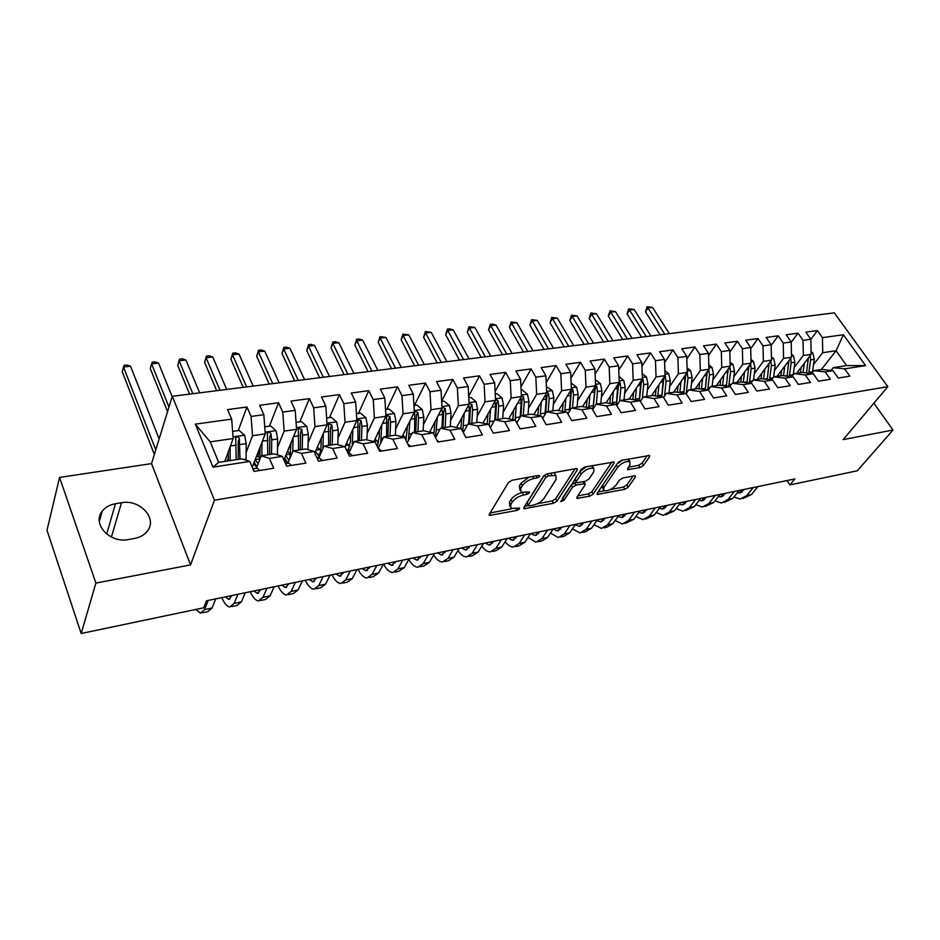 <?xml version="1.0" encoding="UTF-8"?>
<svg xmlns="http://www.w3.org/2000/svg" width="940" height="940" viewBox="0 0 940 940"><rect width="100%" height="100%" fill="white"/><g stroke="black" fill="none" stroke-linecap="round" stroke-linejoin="round"><path stroke-width="1.41" d="M539.865 476.298L538.902 475.358L512.1 480.234L508.446 482.514L489.305 514.309L489.423 515.461L517.082 510.397L519.538 508.869L519.479 508.058L510.996 508.411L510.69 504.686L512.288 502.089C514.85 498.611 518.645 496.25 523.674 494.992L527.07 494.346L529.561 492.795L529.502 491.961L521.03 492.266L520.713 488.377L522.358 485.71C524.978 482.149 528.832 479.741 533.908 478.507L537.339 477.873L539.865 476.298M640.023 467.579L643.465 465.453L649.564 456.746L649.587 455.489L621.575 460.318L618.073 462.492L597.147 493.288L597.159 494.44L624.806 489.317L628.178 487.237L635.311 477.074L635.334 475.875L634.265 475.816L622.914 477.966L619.495 480.093L615.982 485.181C611.928 489.481 607.898 491.303 603.856 490.645L603.844 487.519L617.65 467.262C621.74 462.856 625.829 461 629.918 461.681L629.906 465.006L627.544 469.636L640.023 467.579L638.659 465.277L642.091 463.15L647.355 455.63M794.876 478.918L206.459 600.789L203.686 607.804L81.181 633.49L95.892 583.082L190.562 564.905L214.461 500.197L887.818 386.693L843.204 439.603L893 430.038L857.315 470.787L789.882 484.923L794.876 478.918M577.242 469.953L577.195 468.696L575.997 468.613L547.162 473.854L543.567 476.098L523.827 507.588L523.909 508.74L553.495 503.276L556.962 501.126L577.242 469.953L576.455 468.555M585.009 466.969L613.996 461.975L614.008 463.232L593.152 494.064L589.732 496.179L576.913 498.388L576.89 497.237L585.127 484.852L585.091 483.665L576.032 485.075L572.542 487.249L564.059 500.186L560.792 501.631L581.449 469.178L585.009 466.969M214.461 500.197L172.279 396.292L834.32 312.856L887.818 386.693M213.004 467.145L195.32 424.14L231.675 419.123L233.167 438.534L210.219 441.882L218.703 462.363L213.004 467.145L249.77 461.423L254.035 471.398L273.704 468.261L269.392 458.379L282.305 456.37L286.653 466.193L305.817 463.126L301.423 453.386L314.007 451.435L318.425 461.117L337.107 458.121L332.643 448.533L344.91 446.618L349.41 456.159L367.622 453.245L363.087 443.798L375.048 441.929L379.619 451.329L397.385 448.498L392.779 439.168L404.459 437.359L409.088 446.618L426.419 443.856L421.755 434.668L433.152 432.894L437.84 442.023L454.76 439.321L450.037 430.262L461.164 428.534L465.899 437.547L482.42 434.903L477.649 425.961L488.518 424.281L493.3 433.164L509.433 430.579L504.615 421.766L515.226 420.121L520.067 428.887L535.823 426.372L530.959 417.666L541.322 416.056L546.199 424.704L561.603 422.248L556.692 413.671L566.832 412.084L571.743 420.627L586.795 418.218L581.848 409.746L591.754 408.207L596.712 416.632L611.423 414.281L606.441 405.927L616.135 404.412L621.117 412.731L635.499 410.439L630.493 402.179L639.964 400.71L644.981 408.923L659.058 406.668L654.017 398.525L663.288 397.079L668.328 405.187L682.099 402.99L677.035 394.941L686.106 393.531L691.17 401.533L704.648 399.382L699.56 391.44L708.431 390.053L713.53 397.961L726.714 395.858L721.603 388.009L730.286 386.657L735.409 394.471L748.311 392.403L743.188 384.648L751.695 383.32L756.829 391.04L769.472 389.031L764.314 381.358L772.645 380.065L777.803 387.691L790.188 385.717L785.018 378.139L793.184 376.87L798.354 384.413L810.48 382.474L805.298 374.978L813.3 373.732L818.482 381.194L830.361 379.29L825.167 371.887L833.005 370.666L838.21 378.045L849.854 376.176L844.649 368.856L833.286 367.657L846.658 365.601L836.071 350.749L822.712 352.688L813.547 364.532M238.267 430.602L246.95 406.997L227.597 409.582L231.675 419.123M246.95 406.997L251.074 416.444L263.846 414.681L265.268 433.857L252.261 467.227M269.416 426.149L278.557 402.755L259.687 405.293L263.846 414.681M278.557 402.755L282.764 412.072L295.219 410.357L296.558 429.31L283.904 459.977M299.813 421.813L309.389 398.63L290.977 401.098L295.219 410.357M309.389 398.63L313.666 407.819L325.816 406.139L327.085 424.856L314.782 453.139M329.494 417.572L339.469 394.6L321.504 397.009L325.816 406.139M339.469 394.6L343.817 403.66L355.673 402.026L356.871 420.521L344.933 446.676M358.457 413.436L368.821 390.664L351.29 393.014L355.673 402.026M368.821 390.664L373.239 399.594L384.801 398.008L385.94 416.291L373.85 441.624M386.763 409.394L397.479 386.834L380.371 389.125L384.801 398.008M397.479 386.834L401.956 395.634L413.248 394.083L414.317 412.155L402.073 436.783L404.212 436.442L402.896 435.114M414.399 405.446L425.468 383.073L408.759 385.318L413.248 394.083M425.468 383.073L429.991 391.769L441.024 390.253L442.035 408.125L429.639 432.095M441.636 401.145L452.81 379.419L436.477 381.605L441.024 390.253M452.81 379.419L457.38 387.997L468.167 386.505L469.107 404.177L456.582 427.547M468.684 396.198L479.518 375.836L463.561 377.974L468.167 386.505M479.518 375.836L484.147 384.307L494.675 382.85L495.556 400.322L482.913 423.129M495.11 391.44L505.626 372.346L490.034 374.426L494.675 382.85M505.626 372.346L510.291 380.7L520.584 379.278L521.418 396.562L508.657 418.841M520.948 386.869L531.135 368.927L515.895 370.971L520.584 379.278M531.135 368.927L535.847 377.175L545.917 375.788L546.692 392.885L533.838 414.669M546.222 382.463L556.092 365.578L541.193 367.575L545.917 375.788M556.092 365.578L560.839 373.721L570.686 372.369L571.414 389.278L558.466 410.604M570.933 378.209L580.497 362.311L565.915 364.262L570.686 372.369M580.497 362.311L585.279 370.36L594.914 369.032L595.584 385.764L582.565 406.656M595.114 374.096L604.373 359.115L590.109 361.019L594.914 369.032M604.373 359.115L609.191 367.058L618.614 365.754L619.237 382.322L606.147 402.802M618.779 370.125L627.732 355.99L613.773 357.858L618.614 365.754M627.732 355.99L632.585 363.827L641.797 362.558L642.384 378.949L629.177 399.112M641.938 366.283L650.598 352.923L636.944 354.756L641.797 362.558M650.598 352.923L655.474 360.678L664.498 359.433L665.05 375.647L651.632 395.646M664.604 362.558L672.993 349.927L659.61 351.713L664.498 359.433M672.993 349.927L677.893 357.588L686.729 356.366L687.222 372.416L673.627 392.262M686.799 358.939L694.907 346.989L681.817 348.74L686.729 356.366M694.907 346.989L699.83 354.556L708.49 353.37L708.948 369.255L695.177 388.937M708.548 355.426L716.374 344.111L703.555 345.826L708.49 353.37M716.374 344.111L721.321 351.595L729.793 350.42L730.227 366.154L716.28 385.682M729.84 352.007L737.407 341.291L724.846 342.971L729.793 350.42M737.407 341.291L742.377 348.693L750.672 347.541L751.072 363.122L736.96 382.498M750.707 348.693L758.016 338.529L745.702 340.186L750.672 347.541M758.016 338.529L762.998 345.849L771.141 344.721L771.493 360.149L757.241 379.372M771.153 345.462L778.214 335.827L766.147 337.448L771.141 344.721M778.214 335.827L783.22 343.053L791.186 341.96L791.504 357.235L777.121 376.317M791.198 342.313L798.013 333.171L786.181 334.757L791.186 341.96M798.013 333.171L803.03 340.327L810.844 339.246L811.126 354.38L796.603 373.309M817.424 330.575L805.815 332.126L810.844 339.246L817.424 330.575L822.453 337.648L843.38 334.757L865.623 365.589L844.649 368.856M811.62 373.544L813.875 370.654L821.689 369.444L833.005 370.666M825.167 371.887L813.875 370.654M821.384 369.49L836.071 350.749L843.38 334.757M822.453 337.648L822.712 352.688M791.774 376.705L794.065 373.697L802.043 372.475L813.3 373.732M805.298 374.978L794.065 373.697M811.126 354.38L803.324 355.508L794.206 367.481M803.03 340.327L803.324 355.508M771.517 379.924L773.855 376.811L781.986 375.565L793.184 376.87M785.018 378.139L773.855 376.811M791.504 357.235L783.549 358.399L774.478 370.501M783.22 343.053L783.549 358.399M750.849 383.214L753.234 379.995L761.529 378.714L772.645 380.065M764.314 381.358L753.234 379.995M771.493 360.149L763.374 361.336L754.362 373.579M762.998 345.849L763.374 361.336M729.757 386.587L732.178 383.238L740.65 381.934L751.695 383.32M743.188 384.648L732.178 383.238M751.072 363.122L742.776 364.332L733.834 376.717M742.377 348.693L742.776 364.332M708.208 390.029L710.675 386.552L719.335 385.212L730.286 386.657M721.603 388.009L710.675 386.552M730.227 366.154L721.767 367.387L712.884 379.924M721.321 351.595L721.767 367.387M686.165 393.625L688.726 389.936L697.562 388.572L708.431 390.053M699.56 391.44L688.726 389.936M708.948 369.255L700.312 370.513L691.511 383.203M699.83 354.556L700.312 370.513M663.523 397.467L666.307 393.39L675.331 391.992L686.106 393.531M677.035 394.941L666.307 393.39M687.222 372.416L678.41 373.697L669.68 386.552M677.893 357.588L678.41 373.697M640.399 401.415L643.395 396.915L652.618 395.493L663.288 397.079M654.017 398.525L643.395 396.915M665.05 375.647L656.038 376.964L647.39 389.971M655.474 360.678L656.038 376.964M616.769 405.481L619.989 400.522L629.412 399.077L639.964 400.71M630.493 402.179L619.989 400.522M642.384 378.949L633.184 380.289L624.63 393.472M632.585 363.827L633.184 380.289M592.611 409.664L596.054 404.212L605.689 402.731L616.135 404.412M606.441 405.927L596.054 404.212M619.237 382.322L609.837 383.685L601.377 397.044M609.191 367.058L609.837 383.685M567.913 413.964L571.591 407.984L581.437 406.468L591.754 408.207M581.848 409.746L571.591 407.984M595.584 385.764L585.984 387.163L577.618 400.71M585.279 370.36L585.984 387.163M542.65 418.394L546.575 411.838L556.644 410.287L566.832 412.084M556.692 413.671L546.575 411.838M571.414 389.278L561.591 390.711L553.343 404.459M560.839 373.721L561.591 390.711M516.8 422.977L520.983 415.786L531.288 414.188L541.322 416.056M530.959 417.666L520.983 415.786M546.692 392.885L536.646 394.342L528.515 408.289M535.847 377.175L536.646 394.342M490.363 427.7L494.793 419.816L505.344 418.194L515.226 420.121M504.615 421.766L494.793 419.816M521.418 396.562L511.149 398.055L503.135 412.225M510.291 380.7L511.149 398.055M463.303 432.588L467.991 423.94L478.789 422.283L488.518 424.281M477.649 425.961L467.991 423.94M495.556 400.322L485.052 401.862L477.179 416.244M484.147 384.307L485.052 401.862M435.596 437.652L440.566 428.17L451.611 426.466L461.164 428.534M450.037 430.262L440.566 428.17M469.107 404.177L458.356 405.751L450.624 420.368M457.38 387.997L458.356 405.751M407.231 442.905L412.472 432.506L423.787 430.755L433.152 432.894M421.755 434.668L412.472 432.506M442.035 408.125L431.025 409.723L423.447 424.598M429.991 391.769L431.025 409.723M378.174 448.356L383.696 436.936L395.282 435.149L404.459 437.359M392.779 439.168L383.696 436.936M414.317 412.155L403.048 413.8L395.634 428.946M401.956 395.634L403.048 413.8M348.576 453.679L354.204 441.483L366.083 439.65L375.048 441.929M363.087 443.798L354.204 441.483M385.94 416.291L374.39 417.971L367.152 433.411M373.239 399.594L374.39 417.971M318.578 458.438L323.995 446.136L336.168 444.256L344.91 446.618M332.643 448.533L323.995 446.136M356.871 420.521L345.039 422.248L337.989 437.981M343.817 403.66L345.039 422.248M287.84 463.314L293.01 450.906L305.5 448.979L314.007 451.435M301.423 453.386L293.01 450.906M327.085 424.856L314.959 426.631L308.109 442.693M313.666 407.819L314.959 426.631M256.315 468.32L261.238 455.806L274.045 453.832L282.305 456.37M269.392 458.379L261.238 455.806M296.558 429.31L284.139 431.119L277.5 447.546M282.764 412.072L284.139 431.119M218.703 462.363L241.78 458.802L249.77 461.423M265.268 433.857L252.519 435.714L246.127 452.539M251.074 416.444L252.519 435.714M787.015 480.54L789.882 484.923M893 430.038L873.871 403.225M190.562 564.905L151.528 463.596L59.561 477.438L95.892 583.082M59.561 477.438L47 530.266L81.181 633.49M151.528 463.596L172.279 396.292M831.077 370.454L833.286 367.657M233.167 438.534L224.789 461.423M195.32 424.14L210.219 441.882M846.658 365.601L865.623 365.589M115.467 503.711C109.698 504.733 105.268 507.236 102.19 511.243C91.697 523.768 109.968 543.614 128.498 539.525L134.585 538.444C140.095 537.386 144.337 534.978 147.298 531.194C157.885 518.598 139.907 498.964 121.495 502.724L115.467 503.711L106.702 534.073M227.045 461.07L228.338 457.557M235.435 438.263L235.705 437.558M257.595 456.394L260.063 450.096M287.44 451.799L291.024 443.093M528.95 477.168L521.042 483.254L522.358 485.71M519.996 490.328L519.397 485.921L521.042 483.254M522.053 492.619C517.129 493.935 513.452 496.285 510.996 499.645L512.288 502.089M510.009 506.531L509.398 502.254L510.996 499.645M490.116 512.97L511.889 508.74M536.916 503.875L552.203 500.903L555.658 498.752L575.104 468.766M524.649 506.261L528.256 505.555M548.302 475.863L545.788 477.438L528.409 505.038L529.361 505.908L532.874 505.227C537.762 503.981 541.499 501.666 544.072 498.259L556.081 479.459L555.857 475.499L548.302 475.863L547.186 473.854M528.256 505.462L527.117 502.642L544.248 475.311M555.481 475.323L554.506 473.079L553.448 472.714M611.834 462.092L591.836 491.749L593.152 494.064M577.759 495.932L588.417 493.864L591.836 491.749M576.244 482.42L571.215 484.876L562.755 497.824L564.059 500.186M593.845 471.739L593.763 468.414C589.486 467.697 585.291 469.577 581.178 474.089L576.396 481.374L576.432 482.584L577.63 482.666L585.514 481.174L589.016 479.001L593.845 471.739M593.093 468.167L591.601 465.77M586.395 466.722L579.827 471.704L581.178 474.089M576.138 482.055L575.057 479.001L579.827 471.704M628.402 467.192L638.659 465.277M629.189 461.423L628.026 459.143M622.515 460.154L617.11 463.902M602 486.145L603.127 489.364M610.377 489.587L623.479 487.049L626.851 484.958L633.09 476.039M598.028 491.996L604.197 490.798M228.373 451.647L228.326 460.87M230.183 446.7L230.112 460.6M232.615 431.401L239.183 430.461L244.659 435.338L246.198 443.633L246.045 460.201M227.316 461.035L226.47 461.164M240.029 459.072L239.347 438.487L238.231 441.495L238.22 459.355M239.347 438.487C238.361 436.783 237.162 436.466 235.729 437.523L236.199 459.66M159.13 438.933L130.566 366.224L123.492 367.023L122.247 371.723L154.348 454.443M155.758 449.872L123.492 367.023L124.127 365.343L126.959 365.026L130.566 366.224M259.71 470.494L257.231 468.179L252.919 468.778M195.743 609.473L200.408 613.209L204.591 609.614L208.234 600.425M202.241 612.821L207.811 611.646L212.029 608.051L215.73 598.874M260.098 447.123L259.722 459.648M262.002 442.223L261.837 455.712M264.739 426.819L270.649 425.973L276.09 430.779L277.641 438.968L277.382 454.854M255.692 464.654L255.257 465.77M259.922 457.392L256.984 456.488M253.33 464.466L254.211 464.325L256.726 467.274M256.972 466.628L254.153 462.363M254.211 464.325L253.694 463.526M255.21 459.648L258.124 463.714M271.519 454.22L271.719 439.838L270.955 433.869L269.768 436.853L269.639 454.514M270.955 433.869C269.98 432.212 268.805 431.883 267.418 432.894L267.783 454.796M172.161 396.68L158.531 363.075L151.599 363.862L150.271 368.515L167.555 411.614M168.977 407.02L151.599 363.862L152.139 362.194L154.912 361.888L158.531 363.075M291.036 442.681L289.837 458.52M288.404 461.963L287.288 463.408M293.045 437.817L292.775 451.459M296.065 422.342L301.352 421.59L306.757 426.325L308.308 434.409L307.956 449.696M285.642 459.637L285.255 460.577M290.719 453.668L287.299 451.74M284.033 459.648L287.722 462.927M287.805 462.821L284.644 458.168M285.737 455.512L288.11 459.002L289.743 458.744M302.222 449.485L302.539 435.267L301.775 429.369L300.541 432.329L300.295 449.79M289.085 460.318L288.11 459.002M301.775 429.369L298.321 428.382L298.579 450.048M199.656 392.838L185.909 359.997L179.117 360.76L177.707 365.378L189.598 394.107M192.806 393.707L179.117 360.76L179.575 359.127L182.278 358.822L185.909 359.997M177.707 365.378L179.575 359.127M291.424 465.429L288.886 463.15L285.502 463.608M221.793 597.617C224.319 603.386 226.975 606.523 229.748 607.005L234.107 603.409L237.949 594.268M231.651 606.606L236.974 605.477L241.38 601.882L245.281 592.752M232.109 595.478L228.596 599.321L225.377 596.877M322.361 460.483L319.741 458.25L317.262 458.567M250.251 591.718C252.837 597.417 255.562 600.484 258.43 600.942L262.953 597.335L266.995 588.252M260.404 600.519L265.491 599.45L270.062 595.843L274.151 586.772M260.944 589.509L257.29 593.351L253.976 590.955M321.233 438.322L321.034 446.018C320.798 452.058 319.553 456.253 317.285 458.614M323.325 433.505L322.913 448.591M326.615 417.983L331.315 417.313L336.685 421.99L338.224 429.98L337.789 444.702M320.704 450.072L317.356 447.217M317.274 458.156L316.721 457.369M315.535 451.423L317.603 454.373L319.835 454.02M332.196 444.867L332.596 430.814L331.855 424.986L330.563 427.923L330.21 445.172M319.012 456.112L317.603 454.373M331.855 424.986L328.483 423.987L328.636 445.419M226.716 389.43L212.722 356.977L206.072 357.717L204.579 362.299L216.694 390.699M220.007 390.276L206.072 357.717L206.436 356.119L209.091 355.814L212.722 356.977M204.579 362.299L206.436 356.119M350.69 434.045L350.456 441.495L347.706 452.551M352.876 429.274L352.23 445.76M356.424 413.729L360.561 413.13L365.895 417.748L367.434 425.644L366.917 439.861M349.939 446.43L346.602 443.01M361.454 440.366L361.935 426.454L361.207 420.697L359.867 423.611L359.409 440.672M348.141 451.835L346.461 449.907M361.207 420.697L357.917 419.698L357.976 440.895M253.213 386.093L238.983 354.016L232.462 354.744L230.899 359.291L243.225 387.351M246.644 386.916L232.462 354.744L232.744 353.17L235.353 352.876L238.983 354.016M230.899 359.291L232.744 353.17M352.524 455.665L349.856 453.468L348.223 453.656M278.099 585.949C280.719 591.566 283.516 594.585 286.465 595.008L291.153 591.401L295.372 582.377M288.51 594.585L293.374 593.551L298.109 589.944L302.374 580.92M289.132 583.67L285.337 587.5L281.93 585.162M381.969 450.953L378.421 448.862M305.324 580.309C308.003 585.855 310.858 588.816 313.889 589.216L318.742 585.596L323.125 576.62M315.993 588.769L320.657 587.782L325.534 584.175L329.964 575.21M316.698 577.959L312.773 581.789L309.284 579.486M379.454 429.862L379.173 437.077L377.222 446.406M381.711 425.127L380.747 443.034M385.518 409.57L389.125 409.053L394.424 413.612L395.952 421.414L395.364 435.173M378.444 442.764L375.107 438.992M390.018 435.96L390.582 422.201L389.865 416.514L388.478 419.405L387.914 436.289M389.865 416.514L386.646 415.504L386.622 436.477M279.157 382.827L264.704 351.113L258.324 351.83L256.691 356.342L269.216 384.072M272.729 383.637L258.324 351.83L258.535 350.279L261.085 349.986L264.704 351.113M256.691 356.342L258.535 350.279M410.698 446.359L407.901 444.256M331.973 574.787C334.687 580.25 337.601 583.176 340.715 583.54L345.709 579.921L350.268 571.003M342.877 583.082L347.33 582.142L352.359 578.523L356.953 569.616M343.652 572.378L339.61 576.197L336.038 573.952M343.229 573.224L342.642 572.577M407.549 425.761L405.904 440.261M409.887 421.073L408.43 440.519M413.929 405.516L417.007 405.07L422.272 409.582L423.811 417.278L423.141 430.861M406.268 439.086L404.212 436.442M417.912 431.66L418.559 418.053L417.853 412.425L416.42 415.292L415.762 431.989M417.853 412.425L414.704 411.414L414.599 432.177M304.584 379.619L289.92 348.27L283.668 348.975L281.976 353.44L294.666 380.865M298.274 380.418L283.668 348.975L283.798 347.447L286.289 347.166L289.92 348.27M281.976 353.44L283.798 347.447M438.757 441.882L436.841 440.085M358.058 569.393C360.807 574.787 363.78 577.654 366.964 577.994L372.099 574.375L376.811 565.504M369.185 577.524L373.439 576.62L378.609 573.001L383.356 564.153M370.031 566.914L365.872 570.721L362.229 568.524M369.467 567.983L368.68 567.184M434.985 421.743L433.81 434.163M437.394 417.09L435.49 437.441M441.659 401.556L444.256 401.18L449.485 405.634L451.012 413.236L450.272 426.678M431.014 432.4L430.027 431.343M445.161 427.465L445.889 414L445.196 408.442L443.715 411.274L442.975 427.806M441.847 408.465L442.646 414.481L441.929 427.959M445.196 408.442L442.117 407.42M329.494 376.482L314.642 345.485L308.508 346.179L306.745 350.608L319.623 377.727M323.313 377.257L308.508 346.179L308.555 344.663L311.011 344.393L314.642 345.485M306.745 350.608L308.555 344.663M461.798 417.806L460.906 428.476M464.278 413.201L462.727 431.495M468.755 397.69L470.881 397.385L476.087 401.779L477.602 409.299L476.791 422.589M471.798 423.353L472.597 410.04L471.904 404.541L470.399 407.349L469.565 423.705M468.731 404.999L469.424 410.51L468.637 423.846M471.904 404.541L469.06 403.354M353.91 373.403L338.87 342.759L332.854 343.429L331.033 347.835L344.075 374.637M347.859 374.167L332.854 343.429L332.842 341.948L335.239 341.678L338.87 342.759M331.033 347.835L332.842 341.948M488.001 413.953L487.143 423.999M490.539 409.382L489.258 425.667M495.239 393.907L496.907 393.672L502.078 398.008L503.593 405.434L502.712 418.594M497.836 419.346L498.694 406.162L498.024 400.734L496.473 403.519L495.556 419.698M494.981 401.38L495.603 406.62L494.734 419.933M498.024 400.734L495.509 399.394M377.845 370.384L362.617 340.08L356.73 340.738L354.85 345.109L368.045 371.617M371.911 371.136L356.73 340.738L356.648 339.281L358.998 339.011L362.617 340.08M354.85 345.109L356.648 339.281M513.628 410.169L512.782 419.639M516.225 405.634L515.12 420.098M521.113 390.206L522.358 390.029L527.481 394.318L528.997 401.674L528.057 414.693M520.654 397.902L521.183 402.825L520.161 417.184M523.286 415.421L524.215 402.379L523.545 397.009L521.959 399.77L520.96 415.809M523.545 397.009L521.371 395.599M401.31 367.423L385.917 337.448L380.136 338.106L378.209 342.43L391.557 368.656M395.493 368.163L380.136 338.106L379.995 336.661L385.917 337.448M378.209 342.43L379.995 336.661M538.679 406.468L537.856 415.41M541.334 401.979L540.218 415.856M546.41 386.599L552.332 390.723L553.848 397.984L552.837 410.874M545.752 394.483L546.199 399.112L545 414.47M548.173 411.591L549.172 398.678L548.514 393.366L546.892 396.104L545.647 413.389M548.514 393.366L546.645 391.957M424.328 364.532L408.771 334.875L403.107 335.521L401.122 339.81L414.599 365.754M418.617 365.249L403.107 335.521L402.896 334.088L408.771 334.875M401.122 339.81L402.896 334.088M563.178 402.849L562.39 411.297M565.892 398.384L564.764 411.72M571.144 383.073L576.643 387.198L578.147 394.377L577.09 407.137M570.286 391.122L570.674 395.481L569.24 411.802M572.519 407.843L573.576 395.059L572.93 389.795L571.273 392.521L569.675 411.097M572.93 389.795L571.379 388.443M446.899 361.689L431.202 332.349L425.632 332.971L423.599 337.248L437.218 362.899M441.295 362.394L425.632 332.971L425.362 331.573L431.202 332.349M423.599 337.248L425.362 331.573M587.148 399.288L586.372 407.302M589.909 394.87L588.769 407.702M595.337 379.607L600.437 383.743L601.929 390.852L600.813 403.483M594.292 387.832L594.62 391.933L592.893 409.217M596.336 404.165L597.452 391.51L596.818 386.316L595.126 389.007L593.011 409.029M596.818 386.316L595.561 385.048M469.048 358.892L453.197 329.87L447.734 330.481L445.654 334.722L459.402 360.114M463.549 359.585L447.734 330.481L447.405 329.106L449.59 328.859L453.197 329.87M445.654 334.722L447.405 329.106M610.612 395.811L609.86 403.401M613.42 391.428L612.269 403.789M619.025 376.529L623.714 380.371L625.206 387.397L624.031 399.899M617.78 384.601L616.393 404.846M619.601 401.11L620.823 388.044L620.189 382.897L618.473 385.576L616.417 404.905M620.189 382.897L619.225 381.769M490.774 356.154L474.794 327.437L469.436 328.037L467.309 332.243L481.163 357.365M485.381 356.836L469.436 328.037L469.048 326.673L474.794 327.437M467.309 332.243L469.048 326.673M633.572 392.391L632.832 399.606M636.427 388.044L635.264 399.982M642.196 373.556L646.497 377.069L647.989 384.014L646.755 396.398M640.763 381.429L639.376 400.616L641.327 382.216L643.077 379.56L642.373 378.62M642.326 398.525L643.689 384.648L643.077 379.56M512.1 353.464L495.991 325.052L490.727 325.639L488.553 329.811L502.524 354.674M506.801 354.133L490.727 325.639L490.292 324.3L492.396 324.065L495.991 325.052M488.553 329.811L490.292 324.3M656.061 389.054L655.333 395.904M658.952 384.73L657.777 396.257M664.874 370.642L668.81 373.826L670.291 380.7L669.01 392.967M663.252 378.315L661.807 396.856M664.545 395.975L666.084 381.335L665.038 375.589M665.473 376.294L663.711 378.926L661.877 396.48M533.027 350.832L516.8 322.702L511.642 323.289L509.421 327.426L523.498 352.03M527.834 351.49L511.642 323.289L511.149 321.962L516.8 322.702M509.421 327.426L511.149 321.962M678.081 385.776L677.364 392.286M681.007 381.487L679.82 392.638M687.081 367.775L690.653 370.666L692.134 377.469L690.806 389.606M685.284 375.26L683.78 393.202M686.259 393.484L688.021 378.08L687.128 372.569M687.41 373.086L685.624 375.706L683.944 392.051M553.566 348.247L537.234 320.399L532.169 320.975L529.913 325.076L544.084 349.433M548.466 348.881L531.629 319.659L537.234 320.399M529.913 325.076L531.629 319.659M699.642 382.556L698.937 388.761M702.615 378.315L701.416 389.101M708.819 364.955L712.05 367.552L713.53 374.296L712.156 386.316M706.845 372.252L705.294 389.63M707.714 389.959L709.5 374.884L708.713 369.585M708.901 369.949L707.08 372.546L705.611 387.092M573.741 345.697L557.314 318.143L552.321 318.695L550.029 322.772L564.294 346.884M568.735 346.331L551.733 317.414L557.314 318.143M550.029 322.772L551.733 317.414M720.769 379.407L720.075 385.318M723.777 375.189L722.566 385.635L726.526 385.036L726.373 386.14M730.121 362.194L733.024 364.52L734.493 371.183L733.082 383.097M728.747 386.457L730.533 371.77L729.863 366.671M727.971 369.303L726.526 385.036M729.945 366.882L728.112 369.455L728.101 370.947M593.563 343.206L577.019 315.911L572.131 316.463L569.793 320.517L584.151 344.393M588.64 343.817L571.496 315.194L577.019 315.911M569.793 320.517L571.496 315.194M741.472 376.317L740.779 381.946M744.515 372.134L743.293 382.263M750.978 359.468L753.563 361.536L755.032 368.128L753.575 379.936M748.675 366.412L747.03 382.733M749.368 383.027L751.154 368.703L750.578 363.874L748.757 367.317M613.021 340.75L596.395 313.737L591.577 314.277L589.216 318.296L603.656 341.925M608.192 341.361L590.908 313.02L596.395 313.737M589.216 318.296L590.908 313.02M466.158 437.5L465.418 436.63M383.59 564.106C386.375 569.428 389.407 572.237 392.662 572.554L397.926 568.935L402.778 560.123M394.929 572.084L398.995 571.215L404.294 567.596L409.182 558.795M395.846 561.568L391.569 565.363L387.856 563.213M395.153 562.837L394.177 561.909M408.841 559.418C411.614 564.364 414.611 566.973 417.806 567.243L423.2 563.624L428.194 554.859M420.121 566.75L424.011 565.927L429.439 562.308L434.468 553.566M421.108 556.327L416.726 560.123L412.942 558.019M420.298 557.784L419.134 556.739M433.681 554.941C436.407 559.453 439.332 561.814 442.435 562.038L447.945 558.419L453.08 549.712M444.796 561.533L448.509 560.745L454.055 557.126L459.214 548.443M445.854 551.204L441.365 554.988L437.511 552.932M444.902 552.814L443.574 551.674M457.991 550.488C460.682 554.612 463.538 556.762 466.557 556.938L472.174 553.319L477.438 544.66M468.966 556.421L472.503 555.669L478.155 552.062L483.442 543.414M470.071 546.187L465.488 549.971L461.587 547.949M469.013 547.926L467.521 546.716M481.821 546.081C484.464 549.841 487.249 551.792 490.175 551.933L495.909 548.326L501.29 539.725M492.63 551.416L496.014 550.699L501.772 547.092L507.177 538.503M493.794 541.276L489.129 545.047L485.157 543.062M492.619 543.12L490.974 541.863M505.156 541.698C507.753 545.153 510.479 546.927 513.334 547.045L519.162 543.426L524.649 534.884M515.813 546.516L519.045 545.835L524.908 542.227L530.418 533.685M517.047 536.458L512.288 540.218L508.258 538.279M515.755 538.409L513.969 537.093M528.033 537.375L536.012 542.251L541.945 538.632L547.538 530.148M538.538 541.71L541.616 541.064L547.573 537.457L553.19 528.973M539.819 531.746L534.978 535.495L530.9 533.591M538.42 533.779L536.493 532.428M550.464 533.097L558.254 537.539L564.27 533.944L569.969 525.495M560.816 536.999L563.741 536.388L569.781 532.78L575.503 524.356M562.144 527.117L557.22 530.853L553.155 529.032M560.639 529.232L558.583 527.857M572.448 528.868L580.051 532.933L586.161 529.337L591.953 520.948M582.647 532.381L585.432 531.793L591.566 528.198L597.382 519.82M584.022 522.581L579.028 526.306L575.21 524.779M582.412 524.767L580.239 523.369M593.998 524.685L601.424 528.409L607.616 524.814L613.503 516.483M604.056 527.857L606.7 527.293L612.915 523.709L618.826 515.379M605.477 518.14L600.413 521.853L596.853 520.584M603.774 520.384L601.471 518.974M615.148 520.572L622.386 523.98L628.66 520.396L634.641 512.1M625.053 523.415L633.854 519.303L639.858 511.019M626.51 513.78L621.387 517.482L618.085 516.436M624.712 516.084L622.303 514.662M635.886 516.506L642.96 519.632L649.305 516.048L655.368 507.812M645.639 519.068L654.405 514.979L660.479 506.754M647.155 509.515L641.961 513.205L638.906 512.335M645.263 511.853L642.737 510.42M656.226 512.5L663.135 515.367L669.55 511.783L675.684 503.605M665.849 514.791L674.556 510.737L680.713 502.559M667.4 505.321L662.148 508.998L659.34 508.293M665.414 507.706L662.794 506.272M676.201 508.552L682.934 511.184L689.42 507.612L695.635 499.469M685.671 510.596L694.319 506.578L700.559 498.447M687.258 501.208L681.958 504.862L679.385 504.31M685.19 503.629L682.475 502.195M761.752 373.286L761.071 378.785M764.831 369.138L763.597 378.961M771.411 356.801L773.702 358.622L775.159 365.143L773.644 377.105M768.955 363.569L767.275 379.407M769.566 379.69L771.364 365.707L770.835 361.031M632.138 338.341L615.418 311.587L610.695 312.127L608.298 316.11L622.809 339.516M627.391 338.94L609.978 310.882L615.418 311.587M608.298 316.11L609.978 310.882M695.8 504.663L702.368 507.071L708.913 503.511L715.199 495.415M705.129 506.484L713.73 502.489L720.028 494.416M706.751 497.166L701.393 500.82L699.066 500.386M704.612 499.622L701.792 498.188M781.645 370.313L780.94 375.718M784.747 366.189L783.514 375.741M791.445 354.169L793.442 355.755L794.899 362.217L793.243 374.778M788.836 360.784L787.121 376.164M789.365 376.423L791.175 362.77L790.705 358.293M650.915 335.968L634.124 309.483L629.483 310L627.039 313.972L641.632 337.143M646.25 336.555L628.719 308.778L634.124 309.483M627.039 313.972L628.719 308.778M715.034 500.82L721.438 503.041L728.042 499.481L734.399 491.444M724.235 502.442L732.777 498.482L739.145 490.457M725.891 493.206L720.475 496.837L718.395 496.52M723.659 495.697L720.757 494.264M801.15 367.387L800.434 372.722M804.276 363.31L803.042 372.581M811.079 351.584L812.806 352.947L814.252 359.35L812.454 372.475M808.318 358.034L806.567 372.98M808.776 373.227L810.597 359.891L810.186 355.602M669.374 333.641L652.501 307.415L647.942 307.921L645.475 311.857L660.127 334.816M664.792 334.229L647.131 306.722L652.501 307.415M645.475 311.857L647.131 306.722M733.917 497.048L740.168 499.07L746.83 495.533L753.257 487.531M742.988 498.482L751.471 494.546L757.91 486.568M744.68 489.305L739.216 492.936L737.371 492.701M742.365 491.832L739.38 490.41M532.792 476.463L533.908 478.507M519.397 485.921L520.713 488.377M526.012 492.384L527.07 494.346M522.44 492.689L523.674 494.992M509.398 502.254L510.69 504.686M516.072 508.493L517.082 510.397M489.764 513.569L490.786 515.543M536.223 475.84L537.339 477.873M555.658 498.752L556.962 501.126M552.203 500.903L553.495 503.276M524.203 506.977L525.19 508.81M544.507 475.111L545.788 477.438M527.117 502.642L528.409 505.038M550.758 473.196L551.874 475.217M613.209 461.857L614.008 463.232M588.417 493.864L589.732 496.179M577.172 496.814L578.088 498.459M582.847 481.68L583.916 483.583M574.704 482.714L576.032 485.075M571.215 484.876L572.542 487.249M575.057 479.001L576.396 481.374M627.72 468.155L628.637 469.706M616.346 465.03L617.65 467.262M602.575 485.298L603.844 487.519M634.547 475.769L635.311 477.074M626.851 484.958L628.178 487.237M623.479 487.049L624.806 489.317M597.394 492.924L598.298 494.511M648.753 455.383L649.564 456.746M642.091 463.15L643.465 465.453M111.413 537.057L121.495 502.724M244.518 435.208L233.038 436.877M246.069 459.284L244.142 459.578M236.292 445.102L230.453 445.96M246.198 443.633L240.135 444.526M204.591 609.614L212.029 608.051M275.961 430.649L265.139 432.224M255.245 459.566L259.816 458.861M277.394 454.443L276.489 454.584M267.971 440.402L262.389 441.224M277.641 438.968L271.719 439.838M306.628 426.208L296.441 427.688M286.042 454.796L290.671 454.067M298.873 435.808L293.55 436.606M308.308 434.409L302.539 435.267M234.107 603.409L241.38 601.882M262.953 597.335L270.062 595.843M336.555 421.872L326.979 423.259M316.099 450.119L320.281 449.473M329.024 431.343L323.936 432.095M338.224 429.98L332.596 430.814M365.766 417.642L356.765 418.946M353.663 442.658L352.418 442.846M345.438 445.572L348.904 445.031M346.425 449.849L349.175 449.414M358.457 426.971L353.593 427.688M367.434 425.644L361.935 426.454M291.153 591.401L298.109 589.944M318.742 585.596L325.534 584.175M394.283 413.506L385.835 414.728M383.132 438.099L381.194 438.404M374.085 441.119L376.881 440.696M376.599 445.113L377.821 444.914M387.186 422.706L382.545 423.399M395.952 421.414L390.582 422.201M345.709 579.921L352.359 578.523M422.142 409.464L414.223 410.615M411.885 433.657L409.288 434.057M415.245 418.547L410.815 419.205M423.811 417.278L418.559 418.053M372.099 574.375L378.609 573.001M449.355 405.516L441.941 406.597M439.955 429.322L436.724 429.815M442.646 414.481L438.416 415.104M451.012 413.236L445.889 414M475.946 401.662L469.025 402.673M467.38 425.08L463.549 425.667M469.424 410.51L465.394 411.109M477.602 409.299L472.597 410.04M501.948 397.902L495.486 398.83M494.158 420.944L489.752 421.625M495.603 406.62L491.749 407.196M503.593 405.434L498.694 406.162M527.364 394.213L521.347 395.082M520.184 416.913L515.379 417.666M521.183 402.825L517.517 403.378M528.997 401.674L524.215 402.379M552.215 390.605L546.622 391.416M545.141 413.06L540.441 413.788M546.199 399.112L542.709 399.629M553.848 397.984L549.172 398.678M576.526 387.092L571.344 387.832M569.546 409.288L564.952 410.005M570.674 395.481L567.349 395.975M578.147 394.377L573.576 395.059M600.308 383.637L595.525 384.331M593.422 405.598L588.922 406.291M594.62 391.933L591.448 392.403M601.929 390.852L597.452 391.51M623.584 380.265L619.19 380.9M616.793 401.991L612.386 402.673M618.038 388.455L615.03 388.902M625.206 387.397L620.823 388.044M646.368 376.964L642.337 377.551M639.67 398.454L635.358 399.124M640.974 385.059L638.107 385.482M647.989 384.014L643.689 384.648M668.681 373.732L665.003 374.261M662.066 394.988L657.847 395.646M665.579 394.447L664.721 394.589M663.428 381.722L660.702 382.134M670.291 380.7L666.084 381.335M690.536 370.56L687.187 371.041M683.991 391.604L679.867 392.238M687.998 390.981L686.6 391.204M685.413 378.468L682.828 378.844M692.134 377.469L688.021 378.08M711.933 367.458L708.913 367.893M705.482 388.279L701.428 388.913M709.935 387.597L708.032 387.891M706.939 375.272L704.483 375.636M713.53 374.296L709.5 374.884M732.894 364.414L730.192 364.814M731.426 384.272L729.029 384.648M728.03 372.134L725.704 372.487M734.493 371.183L730.533 371.77M753.445 361.442L751.036 361.794M747.159 381.84L743.916 382.345M752.47 381.017L749.603 381.464M748.71 369.068L746.501 369.397M755.032 368.128L751.154 368.703M397.926 568.935L404.294 567.596M423.2 563.624L429.439 562.308M447.945 558.419L454.055 557.126M472.174 553.319L478.155 552.062M495.909 548.326L501.772 547.092M519.162 543.426L524.908 542.227M541.945 538.632L547.573 537.457M564.27 533.944L569.781 532.78M586.161 529.337L591.566 528.198M607.616 524.814L612.915 523.709M628.66 520.396L633.854 519.303M649.305 516.048L654.405 514.979M669.55 511.783L674.556 510.737M689.42 507.612L694.319 506.578M773.585 358.516L771.458 358.833M767.369 378.714L764.819 379.114M773.091 377.833L769.766 378.35M768.967 366.071L766.875 366.377M775.159 365.143L771.364 365.707M708.913 503.511L713.73 502.489M793.325 355.661L791.48 355.931M787.191 375.659L785.3 375.953M793.254 374.719L789.541 375.295M788.825 363.122L786.851 363.416M794.899 362.217L791.175 362.77M728.042 499.481L732.777 498.482M812.689 352.853L811.102 353.088M806.614 372.651L805.368 372.851M812.559 371.735L808.929 372.299M808.294 360.231L806.426 360.502M814.252 359.35L810.597 359.891M746.83 495.533L751.471 494.546M489.106 514.85L489.423 515.461M554.506 473.079L555.857 475.499M583.857 481.491L585.091 483.665M592.4 466.052L593.763 468.414M628.543 459.355L629.918 461.681M99.323 521.477L102.19 511.243M235.435 438.322L235.729 437.523M257.231 468.179L252.954 468.849M258.101 456.323L256.409 456.582M267.136 433.622L267.418 432.894M288.051 451.705L287.264 451.823M298.05 429.051L298.321 428.382M288.886 463.15L285.537 463.679M228.596 599.321L229.865 599.062M319.741 458.25L317.297 458.638M257.29 593.351L258.606 593.07M328.213 424.598L328.483 423.987M349.856 453.468L348.258 453.726M285.337 587.5L286.7 587.218M379.243 448.803L378.456 448.932M312.773 581.789L314.171 581.496M339.61 576.197L341.044 575.891M365.872 570.721L367.34 570.415M391.569 565.363L393.073 565.058M416.726 560.123L418.265 559.805M441.365 554.988L442.94 554.671M465.488 549.971L467.098 549.63M489.129 545.047L490.762 544.707M512.288 540.218L513.945 539.877M534.978 535.495L536.658 535.142M557.22 530.853L558.924 530.501M579.028 526.306L580.755 525.954M600.413 521.853L602.164 521.489M621.387 517.482L623.161 517.118M641.961 513.205L643.747 512.829M662.148 508.998L663.957 508.622M681.958 504.862L683.78 504.486M701.393 500.82L703.238 500.433M720.475 496.837L722.331 496.449M739.216 492.936L741.084 492.548"/></g></svg>
